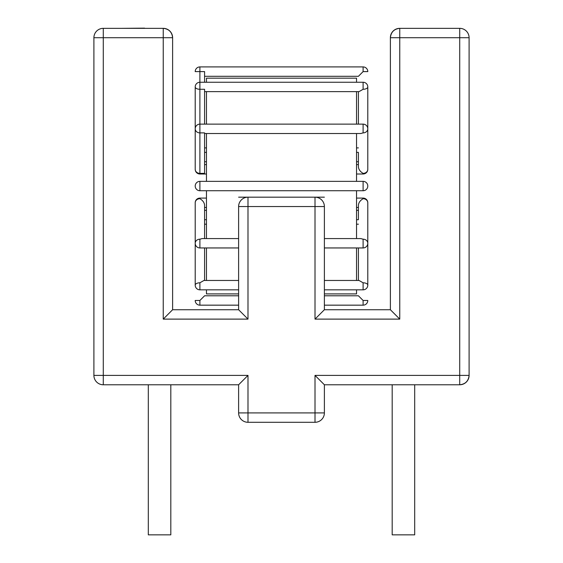 <?xml version="1.0" encoding="UTF-8"?>
<svg xmlns="http://www.w3.org/2000/svg" width="563" height="563" viewBox="0 0 563 563"><rect width="100%" height="100%" fill="white"/><g stroke="black" fill="none" stroke-linecap="round" stroke-linejoin="round"><path stroke-width="0.84" d="M204.587 124.134L204.587 89.285L199.893 89.285L199.893 71.607L204.587 71.607L204.587 82.254L206.459 82.254L206.459 78.173L356.541 78.173L356.541 82.254L358.413 82.254M199.893 66.92L199.893 71.607L195.206 71.607A4.687 4.687 0 0 1 199.893 66.92L363.107 66.92A4.687 4.687 0 0 1 367.794 71.607L363.107 71.607L358.413 76.301L204.587 76.301M204.587 147.893L206.459 147.893M356.541 147.893L358.413 147.893M195.206 157.07L195.206 86.941A4.687 4.687 0 0 1 199.893 82.254L363.107 82.254L363.107 89.285L359.046 91.628L204.587 91.628L206.459 91.628L206.459 124.134M358.413 153.002L358.413 166.972C358.715 169.569 360.278 171.701 363.107 173.376A4.687 4.061 180 0 0 367.794 169.315L367.794 128.828A4.687 4.061 180 0 1 363.107 132.889L360.756 133.515L204.587 133.515M358.413 124.134L358.413 91.628L356.541 91.628L356.541 124.134M363.107 89.285A4.687 2.343 180 0 0 367.794 86.941L367.794 152.587M195.206 86.941A4.687 2.343 180 0 0 199.893 89.285L199.893 132.889L204.587 132.889L204.587 173.376L199.893 173.376A4.687 4.061 180 0 1 195.206 169.315L195.206 128.828A4.687 4.061 180 0 0 199.893 132.889L199.893 174.002L206.459 174.002M204.587 190.73L199.893 190.73A4.687 4.687 0 0 1 195.206 186.043A4.687 4.687 0 0 1 199.893 181.356L363.107 181.356A4.687 4.687 0 0 1 367.794 186.043A4.687 4.687 0 0 1 363.107 190.73L204.587 190.73M206.459 198.085L199.893 198.085A4.687 4.687 0 0 0 195.206 202.771A4.687 4.061 0 0 1 199.893 198.711C202.722 200.386 204.285 202.518 204.587 205.115L204.587 238.571L206.459 238.571L206.459 190.73M324.387 238.571L360.756 238.571L363.107 239.198L363.107 247.952L324.387 247.952M199.893 239.198L202.244 238.571L238.613 238.571L238.613 206.558L238.613 309.734L172.616 309.734L172.616 37.714L172.616 309.734L238.613 309.734L238.613 305.167L199.893 305.167L199.893 300.473L204.587 295.786L238.613 295.786L238.613 289.832L199.893 289.832L199.893 282.802L203.954 280.458L238.613 280.458L238.613 247.952L199.893 247.952L199.893 239.198A4.687 4.061 0 0 0 195.206 243.258A4.687 4.687 0 0 0 199.893 247.952M363.107 239.198A4.687 4.061 0 0 1 367.794 243.258L367.794 202.771A4.687 4.061 0 0 0 363.107 198.711C360.278 200.386 358.715 202.518 358.413 205.115L358.413 219.077M195.206 202.771L195.206 243.258M204.587 219.077L204.587 238.571M204.587 247.952L204.587 280.458M324.387 280.458L359.046 280.458L363.107 282.802L363.107 289.832L324.387 289.832M358.413 247.952L358.413 280.458M363.107 282.802A4.687 2.343 0 0 1 367.794 285.145L367.794 219.5M195.206 215.017L195.206 285.145A4.687 2.343 0 0 1 199.893 282.802M324.387 305.167L363.107 305.167A4.687 4.687 0 0 0 367.794 300.473L363.107 300.473L363.107 305.167M199.893 300.473L195.206 300.473A4.687 4.687 0 0 0 199.893 305.167M363.107 300.473L358.413 295.786L324.387 295.786M204.587 224.194L206.459 224.194M356.541 224.194L358.413 224.194M199.893 190.73L199.893 181.356L204.587 181.356L199.893 181.356A4.687 4.687 0 0 0 195.206 186.043M367.794 186.043A4.687 4.687 0 0 0 363.107 181.356L356.541 181.356L363.107 181.356L363.107 190.73M206.459 181.356L204.587 181.356L206.459 181.356L206.459 133.515M414.692 384.775L414.692 534.85L392.186 534.85L392.186 384.775M170.814 384.775L170.814 534.85L148.308 534.85L148.308 384.775M324.387 197.177L238.613 197.177M356.541 133.515L356.541 181.356M163.235 28.34L144.6 28.34L163.235 28.34A9.381 9.381 0 0 1 172.616 37.714C172.018 32.063 168.893 28.931 163.235 28.34C168.893 28.931 172.018 32.063 172.616 37.714L103.282 37.714L103.282 375.394L247.994 375.394L247.994 412.911L315.006 412.911L315.006 375.394L459.718 375.394L459.718 37.714L399.765 37.714L399.765 319.115L390.384 309.734L390.384 37.714L399.765 37.714L399.765 28.34L459.718 28.34L459.718 37.714L469.099 37.714L469.099 375.394C468.5 381.052 465.376 384.177 459.718 384.775L324.387 384.775L324.387 412.911L315.006 412.911L315.006 422.292L247.994 422.292L247.994 412.911L238.613 412.911L238.613 384.775L103.282 384.775A9.381 9.381 0 0 1 93.901 375.394L93.901 37.714A9.381 9.381 0 0 1 103.282 28.34L163.235 28.34L163.235 319.115L172.616 309.734M121.904 28.34L144.6 28.15L121.904 28.34M247.994 375.394L238.613 384.775L238.613 412.911A9.381 9.381 0 0 0 247.994 422.292A9.381 9.381 0 0 1 238.613 412.911A9.381 9.381 0 0 0 247.994 422.292M399.765 319.115L315.006 319.115L315.006 206.558L324.387 206.558L324.387 309.734L390.384 309.734M238.613 206.558A9.381 9.381 0 0 1 247.994 197.177A9.381 9.381 0 0 0 238.613 206.558L247.994 206.558L247.994 197.177L315.006 197.177A9.381 9.381 0 0 1 324.387 206.558A9.381 9.381 0 0 0 315.006 197.177L315.006 206.558L247.994 206.558L247.994 319.115L238.613 309.734M206.459 247.952L206.459 280.458M206.459 289.832L206.459 293.907L238.613 293.907M356.541 190.73L356.541 238.571L358.413 238.571M356.541 247.952L356.541 280.458M356.541 289.832L356.541 293.907L324.387 293.907M399.765 28.34C394.107 28.931 390.982 32.063 390.384 37.714A9.381 9.381 0 0 1 399.765 28.34A9.381 9.381 0 0 0 390.384 37.714M315.006 319.115L324.387 309.734M469.099 37.714A9.381 9.381 0 0 0 459.718 28.34A9.381 9.381 0 0 1 469.099 37.714M459.718 384.775C465.376 384.177 468.5 381.052 469.099 375.394L459.718 375.394L459.718 384.775A9.381 9.381 0 0 0 469.099 375.394A9.381 9.381 0 0 1 459.718 384.775M324.387 384.775L315.006 375.394M315.006 422.292A9.381 9.381 0 0 0 324.387 412.911A9.381 9.381 0 0 1 315.006 422.292M103.282 28.34A9.381 9.381 0 0 0 93.901 37.714A9.381 9.381 0 0 1 103.282 28.34A9.381 9.381 0 0 0 93.901 37.714L103.282 37.714L103.282 28.34M363.107 66.92L363.107 71.607M195.206 128.828A4.687 4.687 0 0 1 199.893 124.134L363.107 124.134L363.107 132.889M356.541 174.002L363.107 174.002L363.107 173.376M199.893 198.085L199.893 198.711M363.107 198.711L363.107 198.085L356.541 198.085M247.994 319.115L163.235 319.115M103.282 384.775L103.282 375.394L93.901 375.394M367.794 86.941A4.687 4.687 0 0 0 363.107 82.254M204.587 152.376L206.459 152.376M356.541 152.376L358.413 152.376M204.587 161.757L206.459 161.757M356.541 161.757L358.413 161.757M367.794 128.828A4.687 4.687 0 0 0 363.107 124.134M195.206 169.315A4.687 4.687 0 0 0 199.893 174.002M363.107 174.002A4.687 4.687 0 0 0 367.794 169.315M204.587 164.621L206.459 164.621L204.587 164.621M356.541 164.621L358.413 164.621L356.541 164.621M363.107 247.952A4.687 4.687 0 0 0 367.794 243.258M358.413 207.465L356.541 207.465M206.459 207.465L204.587 207.465M367.794 202.771A4.687 4.687 0 0 0 363.107 198.085M195.206 285.145A4.687 4.687 0 0 0 199.893 289.832M363.107 289.832A4.687 4.687 0 0 0 367.794 285.145M358.413 219.711L356.541 219.711M206.459 219.711L204.587 219.711M358.413 210.33L356.541 210.33M206.459 210.33L204.587 210.33"/></g></svg>
